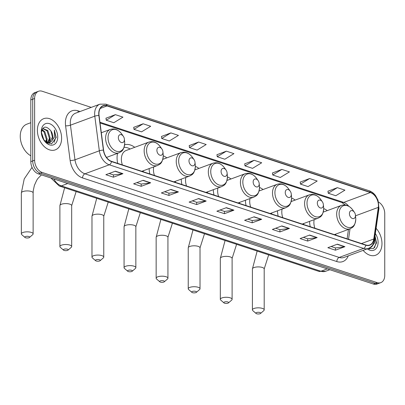 <?xml version="1.0" encoding="UTF-8"?>
<svg xmlns="http://www.w3.org/2000/svg" width="405" height="405" viewBox="0 0 405 405"><rect width="100%" height="100%" fill="white"/><g stroke="black" fill="none" stroke-linecap="round" stroke-linejoin="round"><path stroke-width="0.61" d="M309.592 221.348A18.372 12.53 69.7 0 0 310.255 226.699M335.669 235.057A18.372 12.53 69.7 0 0 335.917 234.034M277.506 210.797A18.372 12.53 69.7 0 0 278.169 216.148M303.583 224.507A18.372 12.53 69.7 0 0 303.831 223.484M245.42 200.242A18.372 12.53 69.7 0 0 246.083 205.598M271.497 213.951A18.372 12.53 69.7 0 0 271.745 212.929M213.334 189.692A18.372 12.53 69.7 0 0 213.997 195.043M239.411 203.401A18.372 12.53 69.7 0 0 239.659 202.378M181.248 179.137A18.372 12.53 69.7 0 0 181.911 184.493M207.325 192.851A18.372 12.53 69.7 0 0 207.573 191.823M149.161 168.586A18.372 12.53 69.7 0 0 149.825 173.937M175.233 182.296A18.372 12.53 69.7 0 0 175.486 181.273M117.566 153.338A18.372 12.53 69.7 0 0 117.07 157.813A18.372 12.53 69.7 0 0 117.733 163.387M143.147 171.745A18.372 12.53 69.7 0 0 143.4 170.718M198.906 168.419A18.372 12.53 69.7 0 0 195.342 166.364M134.733 147.314A18.372 12.53 69.7 0 0 124.624 144.798M166.819 157.869A18.372 12.53 69.7 0 0 163.256 155.814M230.992 178.975A18.372 12.53 69.7 0 0 227.428 176.919M263.078 189.525A18.372 12.53 69.7 0 0 259.514 187.469M295.164 200.08A18.372 12.53 69.7 0 0 291.6 198.02M327.255 210.63A18.372 12.53 69.7 0 0 323.691 208.575M91.241 107.386L42.191 91.252A10.398 7.093 69.7 0 0 38.576 91.246L34.774 92.654A10.398 7.093 69.7 0 0 30.815 99.919L30.815 161.635A10.398 7.093 69.7 0 0 38.384 173.872L373.38 284.042A10.398 7.093 69.7 0 0 376.989 284.047L378.893 283.343A10.398 7.093 69.7 0 1 375.278 283.338A10.398 7.093 69.7 0 0 378.893 283.343L380.791 282.639A10.398 7.093 69.7 0 0 384.75 275.375L384.75 213.658A10.398 7.093 69.7 0 0 378.584 202.054M38.576 91.246A10.398 7.093 69.7 0 0 34.622 98.511L34.622 160.228L32.719 160.932A10.398 7.093 69.7 0 0 40.287 173.163L375.278 283.338L40.287 173.163A10.398 7.093 69.7 0 1 32.719 160.932L32.719 99.215L32.719 160.932L30.815 161.635M36.678 91.95A10.398 7.093 69.7 0 0 32.719 99.215A10.398 7.093 69.7 0 1 36.678 91.95M37.397 130.278A16.635 11.345 69.7 0 0 55.282 149.865A16.635 11.345 69.7 0 0 61.611 138.247A16.635 11.345 69.7 0 0 43.725 118.66A16.635 11.345 69.7 0 0 37.397 130.278A16.635 11.345 69.7 0 0 55.282 149.865A16.635 11.345 69.7 0 0 61.611 138.247A16.635 11.345 69.7 0 0 43.725 118.66A16.635 11.345 69.7 0 0 37.397 130.278M363.133 250.366A16.635 11.345 69.7 0 0 375.643 255.226A16.635 11.345 69.7 0 0 381.976 243.602A16.635 11.345 69.7 0 0 376.113 228.319A16.635 11.345 69.7 0 1 381.976 243.602A16.635 11.345 69.7 0 1 375.643 255.226A16.635 11.345 69.7 0 1 363.133 250.366M98.941 113.678A11.092 7.563 -110.3 0 1 103.159 105.928A11.092 7.563 -110.3 0 1 107.011 105.938L370.367 192.547A11.092 7.563 -110.3 0 1 378.316 207.36L373.78 239.001A11.092 7.563 -110.3 0 1 369.679 244.984A11.092 7.563 -110.3 0 1 365.826 244.979L111.547 161.352A11.092 7.563 -110.3 0 1 103.599 150.149L99.063 115.521A11.092 7.563 -110.3 0 1 98.941 113.678M98.739 113.608A11.37 7.756 69.7 0 0 98.866 115.501L103.402 150.128A11.37 7.756 69.7 0 0 111.547 161.61L365.826 245.238A11.37 7.756 69.7 0 0 373.977 239.112L378.513 207.471A11.37 7.756 69.7 0 0 370.367 192.289L107.011 105.675A11.37 7.756 69.7 0 0 98.739 113.608M337.36 187.662L328.232 193.241L335.801 195.731L344.928 190.148L337.36 187.662L327.959 191.216M309.612 178.534L300.485 184.118L308.053 186.604L317.181 181.025L309.612 178.534L300.206 182.088M281.865 169.411L272.737 174.99L280.3 177.481L289.433 171.897L281.865 169.411L272.459 172.965M254.117 160.284L244.99 165.863L252.553 168.353L261.686 162.775L254.117 160.284L244.711 163.838M115.379 114.655L106.247 120.234L113.815 122.725L122.948 117.146L115.379 114.655L105.973 118.209M143.127 123.783L133.994 129.362L141.563 131.853L150.695 126.269L143.127 123.783L133.721 127.337M170.875 132.906L161.742 138.49L169.31 140.975L178.443 135.397L170.875 132.906L161.468 136.46M198.622 142.034L189.489 147.612L197.058 150.103L206.191 144.519L198.622 142.034L189.216 145.587M226.37 151.156L217.237 156.74L224.805 159.226L233.938 153.647L226.37 151.156L216.964 154.715M34.622 160.228A10.398 7.093 69.7 0 0 42.191 172.459L377.182 282.634A10.398 7.093 69.7 0 0 380.791 282.639M289.433 228.42L279.926 231.938L272.357 229.453L281.865 225.929L289.433 228.42A2.774 1.782 -71.8 0 1 289.104 228.501L281.591 226.03M317.181 237.543L307.673 241.066L300.105 238.575L309.612 235.057L317.181 237.543A2.774 1.782 -71.8 0 1 316.852 237.629L309.339 235.158M344.928 246.67L335.421 250.189L327.853 247.703L337.36 244.18L344.928 246.67A2.774 1.782 -71.8 0 1 344.599 246.751L337.087 244.281M206.191 201.042L196.678 204.56L189.115 202.075L198.622 198.551L206.191 201.042A2.774 1.782 -71.8 0 1 205.861 201.123L198.349 198.652M178.443 191.914L168.931 195.438L161.362 192.947L170.875 189.429L178.443 191.914A2.774 1.782 -71.8 0 1 178.109 192L170.601 189.53M150.695 182.792L141.183 186.31L133.615 183.824L143.127 180.301L150.695 182.792A2.774 1.782 -71.8 0 1 150.361 182.873L142.854 180.402M122.948 173.664L113.435 177.188L105.867 174.697L115.379 171.178L122.948 173.664A2.774 1.782 -71.8 0 1 122.614 173.745L115.106 171.28M261.686 219.292L252.178 222.816L244.61 220.325L254.117 216.807L261.686 219.292A2.774 1.782 -71.8 0 1 261.357 219.378L253.844 216.908M233.938 210.17L224.431 213.688L216.862 211.197L226.37 207.679L233.938 210.17A2.774 1.782 -71.8 0 1 233.609 210.251L226.096 207.78M224.431 213.688L224.431 211.415M220.112 209.998L224.476 211.43L233.609 210.251M252.178 222.816L252.178 220.543M247.86 219.12L252.224 220.558L261.357 219.378M113.435 177.188L113.435 174.914M109.122 173.492L113.486 174.93L122.614 173.745M141.183 186.31L141.183 184.037M136.87 182.62L141.234 184.052L150.361 182.873M168.931 195.438L168.931 193.165M164.617 191.742L168.981 193.18L178.109 192M196.678 204.56L196.678 202.287M192.365 200.87L196.729 202.308L205.861 201.123M335.421 250.189L335.421 247.916M331.103 246.498L335.467 247.936L344.599 246.751M307.673 241.066L307.673 238.793M303.355 237.37L307.719 238.808L316.852 237.629M279.926 231.938L279.926 229.665M275.608 228.248L279.971 229.681L289.104 228.501M217.237 156.74L216.953 154.644M189.489 147.612L189.206 145.516M161.742 138.49L161.458 136.394M133.994 129.362L133.711 127.266M106.247 120.234L105.963 118.144M244.99 165.863L244.701 163.772M272.737 174.99L272.454 172.894M300.485 184.118L300.201 182.022M328.232 193.241L327.949 191.145M30.815 122.7L26.846 124.173A17.329 11.821 69.7 0 0 20.25 136.277A17.329 11.821 69.7 0 0 30.815 155.778M41.391 132.344L44.094 140.439M42.009 129.57L44.783 131.645L47.127 139.128L46.205 142.479M41.806 130.081L44.023 131.929L46.372 139.406L45.75 142.155M42.712 128.425L47.8 130.526L50.149 138.009L48.053 142.828M47.724 143.097L47.446 143.284M42.621 128.537L47.046 130.81L49.39 138.292L47.618 142.808M43.948 140.246L51.531 143.891L56.184 137.528L54.331 130.025L54.478 137.001L51.496 141.294A7.832 5.341 69.7 0 0 52.827 137.017A7.832 5.341 69.7 0 0 50.863 130.825L52.412 137.173L49.288 142.676M51.496 141.294L49.673 142.555L46.099 142.433M48.919 142.833L47.112 143.102M41.426 133.599L43.35 139.264M41.28 131.559A11.3 7.705 69.7 0 0 41.345 132.931A11.3 7.705 69.7 0 0 44.18 140.586A11.3 7.705 69.7 0 0 52.959 145.01A11.3 7.705 69.7 0 0 57.728 136.966A11.3 7.705 69.7 0 0 49.506 123.672A11.3 7.705 69.7 0 0 41.28 131.559M50.863 130.825C45.932 125.332 42.773 125.98 41.381 132.769M54.331 130.025L55.844 137.113L54.118 142.388M50.159 137.644L49.506 142.56M49.486 142.621L48.894 143.836M47.142 138.763L46.818 142.666M44.125 139.882L44.155 140.51M25.571 237.76A2.425 0.845 180 0 0 29.489 237.462A2.425 0.845 180 0 0 28.902 236.53A2.425 0.845 180 0 0 25.869 236.444A2.425 0.845 180 0 0 24.983 237.462A2.425 0.845 180 0 0 25.571 237.76M24.983 237.462L21.769 234.662A5.893 2.055 0 0 1 21.343 233.898A5.893 2.055 0 0 1 24.902 232.009A5.893 2.055 0 0 1 31.276 232.399A5.893 2.055 0 0 1 33.129 233.898A5.893 2.055 0 0 1 32.704 234.662L29.489 237.462M124.401 139.614A4.161 2.835 69.7 0 0 124.381 139.107A4.161 2.835 69.7 0 0 123.338 136.293A4.161 2.835 69.7 0 0 120.103 134.662A4.161 2.835 69.7 0 0 118.351 137.624A4.161 2.835 69.7 0 0 121.378 142.519A4.161 2.835 69.7 0 0 124.401 139.614M64.117 250.437A2.425 0.845 180 0 0 68.03 250.138A2.425 0.845 180 0 0 67.443 249.207A2.425 0.845 180 0 0 64.415 249.121A2.425 0.845 180 0 0 63.529 250.138A2.425 0.845 180 0 0 64.117 250.437M63.529 250.138L60.31 247.339A5.893 2.055 0 0 1 59.889 246.574A5.893 2.055 0 0 1 63.443 244.686A5.893 2.055 0 0 1 69.822 245.076A5.893 2.055 0 0 1 71.675 246.574A5.893 2.055 0 0 1 71.25 247.339L68.03 250.138M162.947 152.29A4.161 2.835 69.7 0 0 162.921 151.784A4.161 2.835 69.7 0 0 161.879 148.969A4.161 2.835 69.7 0 0 158.649 147.339A4.161 2.835 69.7 0 0 156.892 150.301A4.161 2.835 69.7 0 0 159.919 155.191A4.161 2.835 69.7 0 0 162.947 152.29M141.816 171.305L157.565 165.473A12.479 8.51 69.7 0 1 144.15 150.787A12.479 8.51 69.7 0 1 148.898 142.069L126.107 150.508A12.479 8.51 69.7 0 0 121.363 159.226A12.479 8.51 69.7 0 0 122.371 164.911M130.126 149.02A16.463 11.229 69.7 0 0 124.051 147.364M96.203 260.992A2.425 0.845 180 0 0 100.121 260.688A2.425 0.845 180 0 0 99.529 259.757A2.425 0.845 180 0 0 96.501 259.676A2.425 0.845 180 0 0 95.615 260.688A2.425 0.845 180 0 0 96.203 260.992M95.615 260.688L92.396 257.894A5.893 2.055 0 0 1 91.975 257.124A5.893 2.055 0 0 1 95.529 255.236A5.893 2.055 0 0 1 101.908 255.631A5.893 2.055 0 0 1 103.761 257.124A5.893 2.055 0 0 1 103.336 257.894L100.121 260.688M195.033 162.845A4.161 2.835 69.7 0 0 195.007 162.339A4.161 2.835 69.7 0 0 193.965 159.519A4.161 2.835 69.7 0 0 190.735 157.894A4.161 2.835 69.7 0 0 188.978 160.851A4.161 2.835 69.7 0 0 192.005 165.746A4.161 2.835 69.7 0 0 195.033 162.845M153.748 166.885A12.479 8.51 69.7 0 0 153.449 169.776A12.479 8.51 69.7 0 0 154.457 175.461M128.289 271.542A2.425 0.845 180 0 0 132.207 271.244A2.425 0.845 180 0 0 131.62 270.312A2.425 0.845 180 0 0 128.588 270.226A2.425 0.845 180 0 0 127.702 271.244A2.425 0.845 180 0 0 128.289 271.542M127.702 271.244L124.487 268.444A5.893 2.055 0 0 1 124.062 267.68A5.893 2.055 0 0 1 127.621 265.791A5.893 2.055 0 0 1 133.994 266.181A5.893 2.055 0 0 1 135.847 267.68A5.893 2.055 0 0 1 135.422 268.444L132.207 271.244M227.119 173.396A4.161 2.835 69.7 0 0 227.099 172.889A4.161 2.835 69.7 0 0 226.056 170.075A4.161 2.835 69.7 0 0 222.821 168.445A4.161 2.835 69.7 0 0 221.069 171.406A4.161 2.835 69.7 0 0 224.097 176.297A4.161 2.835 69.7 0 0 227.119 173.396M185.834 177.441A12.479 8.51 69.7 0 0 185.536 180.331A12.479 8.51 69.7 0 0 186.543 186.016M160.375 282.098A2.425 0.845 180 0 0 164.293 281.794A2.425 0.845 180 0 0 163.706 280.862A2.425 0.845 180 0 0 160.674 280.781A2.425 0.845 180 0 0 159.788 281.794A2.425 0.845 180 0 0 160.375 282.098M159.788 281.794L156.573 278.999A5.893 2.055 0 0 1 156.148 278.23A5.893 2.055 0 0 1 159.707 276.342A5.893 2.055 0 0 1 166.08 276.736A5.893 2.055 0 0 1 167.933 278.23A5.893 2.055 0 0 1 167.508 278.999L164.293 281.794M259.21 183.951A4.161 2.835 69.7 0 0 259.185 183.445A4.161 2.835 69.7 0 0 258.142 180.625A4.161 2.835 69.7 0 0 254.912 179A4.161 2.835 69.7 0 0 253.155 181.956A4.161 2.835 69.7 0 0 256.183 186.852A4.161 2.835 69.7 0 0 259.21 183.951M217.925 187.991A12.479 8.51 69.7 0 0 217.622 190.882A12.479 8.51 69.7 0 0 218.629 196.567M192.461 292.648A2.425 0.845 180 0 0 196.379 292.349A2.425 0.845 180 0 0 195.792 291.418A2.425 0.845 180 0 0 192.76 291.332A2.425 0.845 180 0 0 191.874 292.349A2.425 0.845 180 0 0 192.461 292.648M191.874 292.349L188.659 289.55A5.893 2.055 0 0 1 188.234 288.785A5.893 2.055 0 0 1 191.793 286.897A5.893 2.055 0 0 1 198.166 287.287A5.893 2.055 0 0 1 200.019 288.785A5.893 2.055 0 0 1 199.594 289.55L196.379 292.349M291.296 194.501A4.161 2.835 69.7 0 0 291.271 193.995A4.161 2.835 69.7 0 0 290.228 191.18A4.161 2.835 69.7 0 0 286.998 189.55A4.161 2.835 69.7 0 0 285.242 192.512A4.161 2.835 69.7 0 0 288.269 197.402A4.161 2.835 69.7 0 0 291.296 194.501M250.012 198.546A12.479 8.51 69.7 0 0 249.708 201.437A12.479 8.51 69.7 0 0 250.715 207.117M224.552 303.203A2.425 0.845 180 0 0 228.466 302.899A2.425 0.845 180 0 0 227.878 301.968A2.425 0.845 180 0 0 224.846 301.887A2.425 0.845 180 0 0 223.96 302.899A2.425 0.845 180 0 0 224.552 303.203M223.96 302.899L220.745 300.105A5.893 2.055 0 0 1 220.32 299.335A5.893 2.055 0 0 1 223.879 297.447A5.893 2.055 0 0 1 230.258 297.842A5.893 2.055 0 0 1 232.106 299.335A5.893 2.055 0 0 1 231.68 300.105L228.466 302.899M323.382 205.052A4.161 2.835 69.7 0 0 323.357 204.55A4.161 2.835 69.7 0 0 322.314 201.731A4.161 2.835 69.7 0 0 319.084 200.1A4.161 2.835 69.7 0 0 317.328 203.062A4.161 2.835 69.7 0 0 320.355 207.957A4.161 2.835 69.7 0 0 323.382 205.052M282.098 209.096A12.479 8.51 69.7 0 0 281.794 211.987A12.479 8.51 69.7 0 0 282.801 217.672M256.638 313.753A2.425 0.845 180 0 0 260.552 313.455A2.425 0.845 180 0 0 259.964 312.523A2.425 0.845 180 0 0 256.932 312.437A2.425 0.845 180 0 0 256.051 313.455A2.425 0.845 180 0 0 256.638 313.753M256.051 313.455L252.831 310.655A5.893 2.055 0 0 1 252.406 309.891A5.893 2.055 0 0 1 255.965 308.002A5.893 2.055 0 0 1 262.344 308.392A5.893 2.055 0 0 1 264.192 309.891A5.893 2.055 0 0 1 263.771 310.655L260.552 313.455M355.468 215.607A4.161 2.835 69.7 0 0 355.443 215.101A4.161 2.835 69.7 0 0 354.4 212.286A4.161 2.835 69.7 0 0 351.17 210.656A4.161 2.835 69.7 0 0 349.414 213.617A4.161 2.835 69.7 0 0 352.441 218.508A4.161 2.835 69.7 0 0 355.468 215.607M314.184 219.652A12.479 8.51 69.7 0 0 313.88 222.542A12.479 8.51 69.7 0 0 314.887 228.223M374.949 236.444L374.843 242.362L371.861 246.655A7.832 5.341 69.7 0 0 372.924 244.504M371.861 246.655L370.175 247.86L369.006 248.159M371.648 246.225L369.649 248.037M370.033 247.916L368.383 248.422M367.801 248.64L373.557 248.523L376.549 242.889L375.015 235.994M367.284 248.827A11.3 7.705 69.7 0 0 378.093 242.327A11.3 7.705 69.7 0 0 375.364 233.553M375.005 236.059L376.204 242.473L374.483 247.749M369.983 247.617L369.871 247.921M369.846 247.981L369.254 249.196M38.384 173.872L42.191 172.459M30.815 99.919L34.622 98.511M373.38 284.042L377.182 282.634M53.784 178.934A13.866 9.457 69.7 0 0 61.388 185.895L67.767 183.531M318.73 271.33A6.931 4.455 -71.8 0 0 320.897 271.239A13.866 9.457 69.7 0 0 325.711 271.249L318.73 271.33L59.226 185.981A6.931 4.455 -71.8 0 0 61.388 185.895L320.897 271.239L327.27 268.88M107.011 105.938L100.243 108.444M348.29 255.864A17.329 11.821 -110.3 0 1 336.823 261.564L82.544 177.937A3.468 2.228 -71.8 0 1 84.923 173.811L109.264 164.794A13.866 9.457 -110.3 0 1 99.331 150.792L94.79 116.164A13.866 9.457 -110.3 0 1 94.638 113.856A13.866 9.457 -110.3 0 1 99.913 104.176L75.573 113.187A13.866 9.457 69.7 0 0 70.298 122.872A13.866 9.457 69.7 0 0 70.45 125.18L74.986 159.803A13.866 9.457 69.7 0 0 84.923 173.811L339.203 257.433A13.866 9.457 69.7 0 0 344.017 257.443L368.363 248.432A13.866 9.457 -110.3 0 1 363.548 248.422L109.264 164.794A3.468 2.228 -71.8 0 0 111.547 161.61M98.866 115.501A3.468 0.805 -7.5 0 0 94.79 116.164L70.45 125.18A3.468 0.805 172.5 0 1 65.59 125.808A17.329 11.821 -110.3 0 1 78.008 110.828L80.094 111.517M365.826 245.238A3.468 2.228 108.2 0 1 363.548 248.422L339.203 257.433A3.468 2.228 -71.8 0 0 336.823 261.564M373.977 239.112A3.468 1.579 8.2 0 1 374.428 240.064L378.969 208.423L377.981 200.116L375.663 195.762C373.85 193.286 371.684 191.616 369.168 190.75L105.811 104.141A3.468 2.228 108.2 0 1 107.011 105.675M82.544 177.937A17.329 11.821 -110.3 0 1 70.126 160.431A3.468 0.805 172.5 0 0 74.986 159.803L99.331 150.792A3.468 0.805 -7.5 0 1 103.402 150.128M378.513 207.471A3.468 1.579 8.2 0 1 378.969 208.423M370.367 192.289A3.468 2.228 -71.8 0 0 369.168 190.75M70.126 160.431L65.59 125.808M78.008 110.828A3.468 2.228 -71.8 0 0 78.261 112.19M373.78 239.001L361.493 243.552M378.316 207.36L355.514 215.804M348.523 239.289L350.026 228.81M348.639 206.155A11.092 7.563 69.7 0 0 343.739 202.409L99.939 122.229M370.367 192.547L343.739 202.409A6.237 4.01 -71.8 0 1 341.79 202.485L100.04 122.978M41.437 174.874L37.857 178.519L36.642 180.377L34.385 185.394L33.251 190.664L33.129 192.967A5.893 2.055 180 0 0 31.276 191.474A5.893 2.055 180 0 0 24.902 191.079A5.893 2.055 180 0 0 21.343 192.967L21.343 233.898M124.71 143.218A11.461 7.816 69.7 0 0 124.639 141.826L124.71 143.254C123.819 151.212 121.353 151.419 119.019 152.796A12.479 8.51 69.7 0 1 105.604 138.11A12.479 8.51 69.7 0 1 110.352 129.392C114.666 128.137 118.473 129.696 121.768 134.06A11.461 7.816 69.7 0 0 112.863 129.575A11.461 7.816 69.7 0 0 108.024 137.73A11.461 7.816 69.7 0 0 116.367 151.217A11.461 7.816 69.7 0 0 124.71 143.218M76.15 191.55L71.675 205.644A5.893 2.055 180 0 0 69.822 204.15A5.893 2.055 180 0 0 63.443 203.756A5.893 2.055 180 0 0 59.889 205.644L59.889 246.574M161.879 148.969L160.309 146.737A11.461 7.816 69.7 0 0 151.409 142.251A11.461 7.816 69.7 0 0 146.569 150.407A11.461 7.816 69.7 0 0 154.912 163.893A11.461 7.816 69.7 0 0 163.256 155.895A11.461 7.816 69.7 0 0 163.185 154.502L163.256 155.93C162.359 163.888 159.899 164.096 157.565 165.473M108.236 202.1L103.761 216.199A5.893 2.055 180 0 0 101.908 214.701A5.893 2.055 180 0 0 95.529 214.311A5.893 2.055 180 0 0 91.975 216.199L91.975 257.124M195.342 166.445A11.461 7.816 69.7 0 0 195.271 165.053L195.342 166.48C194.446 174.439 191.985 174.651 189.651 176.028A12.479 8.51 69.7 0 1 176.236 161.337A12.479 8.51 69.7 0 1 180.984 152.624C185.298 151.369 189.105 152.923 192.395 157.287A11.461 7.816 69.7 0 0 183.495 152.801A11.461 7.816 69.7 0 0 178.656 160.957A11.461 7.816 69.7 0 0 186.999 174.444A11.461 7.816 69.7 0 0 195.342 166.445M140.322 212.655L135.847 226.749A5.893 2.055 180 0 0 133.994 225.256A5.893 2.055 180 0 0 127.621 224.861A5.893 2.055 180 0 0 124.062 226.749L124.062 267.68M227.428 177A11.461 7.816 69.7 0 0 227.357 175.608L227.428 177.036C226.537 184.989 224.071 185.201 221.737 186.578A12.479 8.51 69.7 0 1 208.322 171.892A12.479 8.51 69.7 0 1 213.07 163.174C217.384 161.919 221.191 163.478 224.486 167.842A11.461 7.816 69.7 0 0 215.581 163.352A11.461 7.816 69.7 0 0 210.742 171.512A11.461 7.816 69.7 0 0 219.085 184.999A11.461 7.816 69.7 0 0 227.428 177M172.409 223.206L167.933 237.305A5.893 2.055 180 0 0 166.08 235.806A5.893 2.055 180 0 0 159.707 235.416A5.893 2.055 180 0 0 156.148 237.305L156.148 278.23M259.514 187.55A11.461 7.816 69.7 0 0 259.448 186.158L259.514 187.586C258.623 195.544 256.157 195.757 253.824 197.134A12.479 8.51 69.7 0 1 240.408 182.442A12.479 8.51 69.7 0 1 245.157 173.73C249.47 172.474 253.277 174.028 256.573 178.392A11.461 7.816 69.7 0 0 247.668 173.907A11.461 7.816 69.7 0 0 242.828 182.063A11.461 7.816 69.7 0 0 251.171 195.549A11.461 7.816 69.7 0 0 259.514 187.55M204.5 233.761L200.019 247.855A5.893 2.055 180 0 0 198.166 246.356A5.893 2.055 180 0 0 191.793 245.967A5.893 2.055 180 0 0 188.234 247.855L188.234 288.785M291.6 198.106A11.461 7.816 69.7 0 0 291.534 196.714L291.6 198.141C290.709 206.094 288.244 206.307 285.91 207.684A12.479 8.51 69.7 0 1 272.494 192.998A12.479 8.51 69.7 0 1 277.243 184.28C281.561 183.025 285.363 184.584 288.659 188.948A11.461 7.816 69.7 0 0 279.754 184.457A11.461 7.816 69.7 0 0 274.914 192.618A11.461 7.816 69.7 0 0 283.257 206.105A11.461 7.816 69.7 0 0 291.6 198.106M236.586 244.311L232.106 258.41A5.893 2.055 180 0 0 230.258 256.912A5.893 2.055 180 0 0 223.879 256.522A5.893 2.055 180 0 0 220.32 258.41L220.32 299.335M323.686 208.656A11.461 7.816 69.7 0 0 323.62 207.264L323.691 208.691C322.795 216.65 320.33 216.862 317.996 218.239A12.479 8.51 69.7 0 1 304.585 203.548A12.479 8.51 69.7 0 1 309.329 194.835C313.647 193.58 317.449 195.134 320.745 199.498A11.461 7.816 69.7 0 0 311.84 195.013A11.461 7.816 69.7 0 0 307.005 203.168A11.461 7.816 69.7 0 0 315.343 216.655A11.461 7.816 69.7 0 0 323.686 208.656M268.672 254.866L264.192 268.96A5.893 2.055 180 0 0 262.344 267.462A5.893 2.055 180 0 0 255.965 267.072A5.893 2.055 180 0 0 252.406 268.96L252.406 309.891M355.772 219.211A11.461 7.816 69.7 0 0 355.706 217.814L355.777 219.247C354.881 227.2 352.421 227.413 350.082 228.79A12.479 8.51 69.7 0 1 336.671 214.103A12.479 8.51 69.7 0 1 341.42 205.386C345.733 204.13 349.535 205.684 352.831 210.053A11.461 7.816 69.7 0 0 343.926 205.563A11.461 7.816 69.7 0 0 339.091 213.724A11.461 7.816 69.7 0 0 347.434 227.21A11.461 7.816 69.7 0 0 355.772 219.211M325.711 271.249L329.832 269.72M59.226 185.981L50.873 177.977M368.363 248.432C370.651 247.187 372.787 246.853 374.428 240.064M105.811 104.141L99.913 104.176M347.115 238.823L348.467 229.387M345.43 205.011L341.79 202.485M48.914 142.833L49.668 142.555M32.046 167.366L24.229 178.914L21.343 192.967M33.129 192.967L33.129 233.898M123.338 136.293L121.768 134.06M124.381 139.107L124.639 141.826M101.316 132.739L110.352 129.392M106.515 157.429L119.019 152.796M64.633 187.763L59.889 205.644M71.675 205.644L71.675 246.574M162.921 151.784L163.185 154.502M148.898 142.069C153.211 140.813 157.019 142.373 160.309 146.737M96.719 198.313L91.975 216.199M103.761 216.199L103.761 257.124M193.965 159.519L192.395 157.287M195.007 162.339L195.271 165.053M162.81 159.352L180.984 152.624M173.902 181.86L189.651 176.028M128.805 208.869L124.062 226.749M135.847 226.749L135.847 267.68M226.056 170.075L224.486 167.842M227.099 172.889L227.357 175.608M194.896 169.908L213.07 163.174M205.993 192.41L221.737 186.578M160.891 219.419L156.148 237.305M167.933 237.305L167.933 278.23M258.142 180.625L256.573 178.392M259.185 183.445L259.448 186.158M226.982 180.458L245.157 173.73M238.079 202.961L253.824 197.134M192.982 229.969L188.234 247.855M200.019 247.855L200.019 288.785M290.228 191.18L288.659 188.948M291.271 193.995L291.534 196.714M259.068 191.013L277.243 184.28M270.165 213.516L285.91 207.684M225.069 240.524L220.32 258.41M232.106 258.41L232.106 299.335M322.314 201.731L320.745 199.498M323.357 204.55L323.62 207.264M291.16 201.563L309.329 194.835M302.251 224.066L317.996 218.239M257.155 251.075L252.406 268.96M264.192 268.96L264.192 309.891M354.4 212.286L352.831 210.053M355.443 215.101L355.706 217.814M323.246 212.114L341.42 205.386M334.338 234.622L350.082 228.79"/></g></svg>
